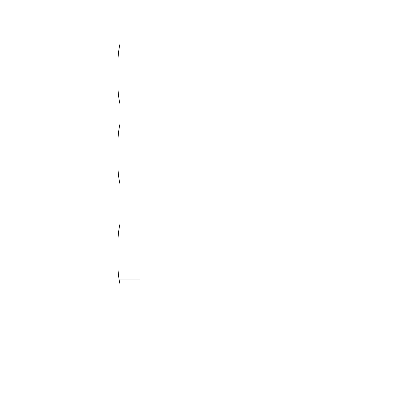 <?xml version="1.0" encoding="UTF-8"?>
<svg xmlns="http://www.w3.org/2000/svg" width="400" height="400" viewBox="0 0 400 400"><rect width="100%" height="100%" fill="white"/><g stroke="black" fill="none" stroke-linecap="round" stroke-linejoin="round"><path stroke-width="0.6" d="M118 78.68L118 61.775A80 80 0 0 1 120 44A80 80 0 0 0 118 61.775L118 86.225A80 80 0 0 0 120 104M118 158.68L118 141.775A80 80 0 0 1 120 124A80 80 0 0 0 118 141.775L118 166.225A80 80 0 0 0 120 184M118 258.68L118 241.775A80 80 0 0 1 120 224A80 80 0 0 0 118 241.775L118 266.225A80 80 0 0 0 120 284M120 279.98L120 36.02L120 279.96L139.98 279.96L139.98 36.02L120 36.02L139.98 36.02L139.98 279.96L120 279.96L120 300L120 279.98L140 279.98L120 279.98M124 300L124 380L244 380L244 300L244 380L124 380L124 300M120 36L120 20L120 36L140 36L140 279.98L140 36L120 36M120 300L282 300L282 20L120 20L282 20L282 300L120 300M118 166.225L118 162.645M118 86.225L118 82.645M118 266.225L118 262.645"/></g></svg>
